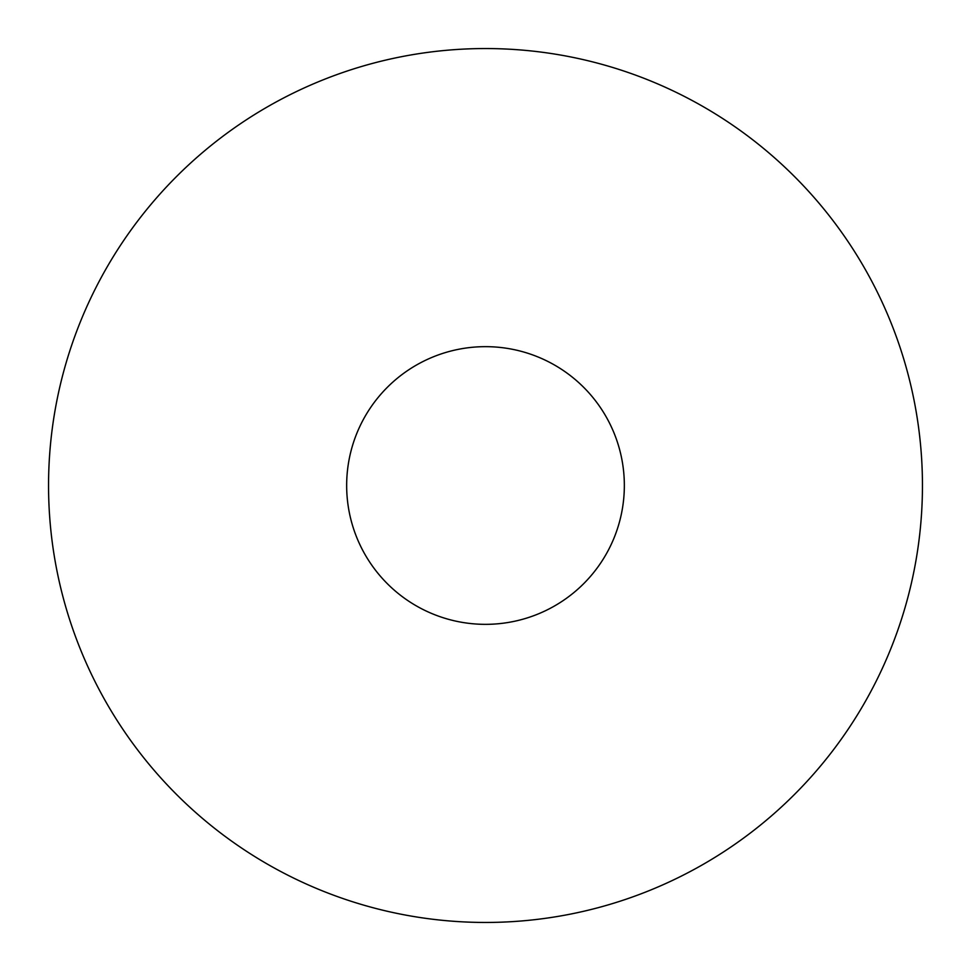 <?xml version="1.0" encoding="UTF-8"?>
<svg xmlns="http://www.w3.org/2000/svg" width="971" height="971" viewBox="0 0 971 971"><rect width="100%" height="100%" fill="white"/><g stroke="black" fill="none" stroke-linecap="round" stroke-linejoin="round"><path stroke-width="1.46" d="M485.5 48.55A436.95 436.95 0 0 0 48.55 485.5A436.95 436.95 0 0 0 485.5 922.45A436.95 436.95 0 0 0 922.45 485.5A436.95 436.95 0 0 0 485.5 48.55M485.5 346.659A138.841 138.841 0 0 0 346.659 485.5A138.841 138.841 0 0 0 485.5 624.341A138.841 138.841 0 0 0 624.341 485.5A138.841 138.841 0 0 0 485.5 346.659"/></g></svg>
